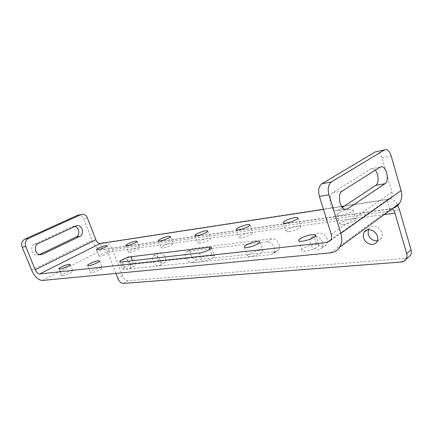 <?xml version="1.0" encoding="UTF-8"?>
<svg xmlns="http://www.w3.org/2000/svg" width="433" height="433" viewBox="0 0 433 433"><rect width="100%" height="100%" fill="white"/><g stroke="black" fill="none" stroke-linecap="round" stroke-linejoin="round"><path stroke-width="0.32" stroke-dasharray="2.17 1.62" d="M62.547 275.659L61.524 275.388C61.421 274.398 68.966 271.08 71.802 270.858L72.868 271.123C73.015 272.086 65.361 275.464 62.547 275.659M91.558 272.72L90.335 272.395C90.226 271.307 97.869 267.935 100.986 267.681L102.264 268C102.415 269.066 94.654 272.498 91.558 272.72M305.59 251.043C303.149 251.254 301.909 250.956 301.871 250.15C301.725 248.407 309.849 244.889 315.121 244.401C317.627 244.158 318.91 244.445 318.975 245.273C319.181 246.999 310.851 250.599 305.59 251.043M250.214 256.65C248.298 256.823 247.33 256.58 247.324 255.93C247.194 254.339 255.21 250.831 259.914 250.404C261.884 250.209 262.885 250.442 262.912 251.108C263.102 252.683 254.896 256.271 250.214 256.65M157.666 258.387C156.914 256.163 157.044 254.458 158.067 253.273C160.665 251.833 163.041 253.251 165.2 257.532C165.942 259.746 165.812 261.435 164.811 262.609C162.207 264.07 159.82 262.669 157.666 258.387M160.399 260.26C158.224 255.952 155.842 254.517 153.255 255.957C152.237 257.137 152.107 258.847 152.876 261.094C155.046 265.397 157.433 266.82 160.031 265.359C161.027 264.184 161.152 262.49 160.399 260.26M127.946 261.776C127.188 259.589 127.291 257.944 128.26 256.85C130.582 255.627 132.752 257.007 134.755 260.996C135.507 263.172 135.405 264.801 134.452 265.889C132.119 267.134 129.949 265.759 127.946 261.776M129.997 263.616C127.979 259.6 125.808 258.203 123.492 259.421C122.528 260.52 122.431 262.165 123.199 264.363C125.218 268.373 127.394 269.759 129.721 268.525C130.663 267.437 130.755 265.802 129.997 263.616M199.705 243.249L197.702 242.875C197.583 241.744 204.647 238.691 208.37 238.253C209.745 238.08 210.438 238.199 210.443 238.621C210.606 239.73 203.418 242.843 199.705 243.249M241.49 237.825C239.855 238.02 239.027 237.869 239.016 237.376C238.892 236.142 246.031 233.073 250.133 232.586C251.811 232.369 252.661 232.516 252.683 233.024C252.856 234.237 245.576 237.365 241.49 237.825M129.684 252.342L128.314 252.076C128.2 251.124 135.118 248.131 138.224 247.779L139.643 248.033C139.794 248.97 132.769 252.011 129.684 252.342M162.7 248.055L161.049 247.741C160.935 246.702 167.923 243.676 171.322 243.286L173.027 243.59C173.184 244.607 166.077 247.687 162.7 248.055M343.591 224.565C341.063 224.862 339.764 224.646 339.699 223.915C341.172 221.788 345.242 220.072 351.905 218.768C354.492 218.449 355.829 218.66 355.915 219.396C356.115 220.835 348.625 223.98 343.591 224.565M349.122 209.626C342.454 210.99 338.373 212.695 336.874 214.752C336.923 215.445 338.211 215.623 340.739 215.293C345.772 214.649 353.29 211.515 353.111 210.151C353.036 209.448 351.71 209.274 349.122 209.626M289.022 231.65C287.003 231.888 285.975 231.709 285.948 231.108C285.807 229.771 293.027 226.697 297.568 226.145C299.636 225.885 300.691 226.058 300.74 226.67C300.924 227.996 293.552 231.135 289.022 231.65M100.05 256.19L98.903 255.968C98.794 255.091 105.636 252.13 108.483 251.817L109.673 252.033C109.82 252.888 102.881 255.892 100.05 256.19M315.137 240.456C314.466 238.182 314.71 236.261 315.863 234.686C318.466 230.951 325.643 233.696 327.132 239.086C327.781 241.322 327.554 243.211 326.45 244.764C323.819 248.607 316.626 245.809 315.137 240.456M322.433 242.388C320.923 236.959 313.714 234.166 311.116 237.912C309.968 239.492 309.736 241.425 310.412 243.714C311.922 249.105 319.143 251.952 321.768 248.098C322.872 246.539 323.094 244.64 322.433 242.388M368.294 229.739L368.916 228.608C371.768 224.072 380.369 226.805 381.906 232.851C382.501 235.011 382.274 236.911 381.213 238.534L377.305 240.872M279.139 244.553C279.821 246.815 279.61 248.677 278.5 250.133L275.918 251.503L196.793 259.795C192.647 260.504 188.079 252.109 191.11 249.332L192.761 248.51L271.702 238.794C275.047 238.789 277.521 240.705 279.139 244.553M271.15 254.664L273.732 253.3C274.836 251.838 275.042 249.971 274.349 247.692C272.72 243.817 270.23 241.874 266.88 241.868L187.911 251.313L186.266 252.13C183.246 254.913 187.846 263.367 191.992 262.669L271.15 254.664L275.918 251.503M407.805 257.738L405.597 258.29L127.973 280.763C125.759 280.622 123.952 278.998 122.555 275.897L112.466 249.57C110.669 245.338 107.839 243.054 103.98 242.707L390.653 198.747C393.234 199.18 395.513 201.204 397.489 204.814M375.292 151.907L376.943 151.545C379.162 151.999 380.867 154.105 382.063 157.861L391.952 192.046C392.487 194.06 392.244 195.84 391.21 197.394L387.124 199.667L390.653 198.747M392.482 208.495L389.852 209.036L392.006 208.841M115.914 273.407L107.687 252.049C106.951 250.328 105.804 249.392 104.239 249.246L102.502 249.614C98.329 249.549 94.865 246.458 92.094 240.342L83.71 218.768L87.45 218.005M342.314 207.488L338.13 210.259L335.824 210.79C330.119 210.443 327.537 195.413 332.733 192.723L370.881 168.902L372.596 168.513L375.276 170.174M39.484 254.572L36.8 255.254C31.495 255.297 29.693 246.079 34.629 244.12L38.234 243.498M212.148 255.594C213.723 255.438 214.514 255.627 214.519 256.168C214.692 257.597 206.606 261.159 202.411 261.494L124.065 269.429L122.571 269.034C122.463 267.838 130.203 264.422 133.64 264.13L212.148 255.594L209.935 249.316M34.629 244.12L72.143 226.692L74.822 226.454M77.236 215.401L78.887 215.044C81.074 215.174 82.681 216.413 83.71 218.768M100.364 243.508L102.713 249.581L389.852 209.036L387.124 199.667L344.213 206.227M399.459 209.745L112.466 249.57M341.653 206.617L323.451 209.404M107.687 252.049L384.185 214.579M405.597 258.29L401.234 262.035M123.313 283.426L127.973 280.763M332.733 192.723L342.205 191.088M338.13 210.259L344.82 209.263M38.981 254.815L39.955 254.669M266.88 241.868L271.702 238.794M199.397 253.024L202.411 261.494M31.647 270.187L92.094 240.342M331.277 234.464L391.952 192.046M191.992 262.669L196.793 259.795M187.911 251.313L192.761 248.51M42.299 280.454L102.502 249.614M390.344 208.966L330.319 252.888M387.616 199.591L331.088 239.638M370.881 168.902L380.114 167.116M72.143 226.692L75.856 225.972M382.063 157.861L391.205 155.999M124.065 269.429L121.229 261.997M133.64 264.13L132.346 260.72M122.555 275.897L117.879 278.516M58.942 268.969L61.524 275.388M87.672 265.629L90.335 272.395M298.851 240.791L301.871 250.15M244.364 247.254L247.324 255.93M153.255 255.957L158.067 253.273M123.492 259.421L128.26 256.85M195.115 235.601L197.702 242.875M236.375 229.636L239.016 237.376M125.851 245.576L128.314 252.076M158.521 240.872L161.049 247.741M336.874 214.752L339.699 223.915M283.247 222.843L285.948 231.108M96.505 249.787L98.903 255.968M311.116 237.912L315.863 234.686M367.005 230.02L368.916 228.608M273.732 253.3L278.5 250.133M104.239 249.246L391.34 208.641M345.317 209.377L335.824 210.79M40.421 254.718L36.8 255.254M211.553 247.736L214.519 256.168M376.699 242.047L381.213 238.534M321.768 248.098L326.45 244.764M186.266 252.13L191.11 249.332M330.725 240.283L391.21 197.394M380.266 167.024L372.596 168.513M76.008 225.907L73.843 226.324M107.243 245.706L109.673 252.033M297.985 218.086L300.74 226.67M353.111 210.151L355.915 219.396M170.461 236.521L173.027 243.59M137.142 241.36L139.643 248.033M249.987 225.014L252.683 233.024M207.813 231.108L210.443 238.621M129.721 268.525L134.452 265.889M160.031 265.359L164.811 262.609M82.611 214.248L78.887 215.044M384.493 149.932L386.101 149.591M259.865 242.036L262.912 251.108M315.863 235.455L318.975 245.273M99.558 261.039L102.264 268M70.243 264.541L72.868 271.123M119.838 261.878L122.571 269.034"/><path stroke-width="0.65" d="M69.188 264.303C66.363 264.568 58.791 267.865 58.872 268.801L59.884 269.045C62.693 268.806 70.373 265.456 70.243 264.541L69.188 264.303M98.291 260.758C95.184 261.056 87.515 264.401 87.596 265.434L88.814 265.721C91.893 265.451 99.687 262.046 99.558 261.039L98.291 260.758M312.031 234.697C306.77 235.26 298.608 238.751 298.727 240.412C298.748 241.181 299.982 241.441 302.418 241.192C307.674 240.678 316.041 237.095 315.863 235.455C315.809 234.67 314.537 234.415 312.031 234.697M256.888 241.419C252.195 241.912 244.142 245.397 244.244 246.907C244.244 247.53 245.202 247.741 247.113 247.541C251.79 247.097 260.027 243.53 259.865 242.036C259.854 241.403 258.858 241.197 256.888 241.419M205.751 230.8C202.032 231.287 194.942 234.318 195.039 235.39L197.031 235.709C200.733 235.254 207.954 232.169 207.813 231.108C207.813 230.713 207.126 230.61 205.751 230.8M247.454 224.64C243.357 225.182 236.191 228.234 236.294 229.403C236.299 229.874 237.116 229.999 238.745 229.782C242.826 229.274 250.133 226.167 249.987 225.014C249.971 224.532 249.127 224.408 247.454 224.64M135.735 241.143C132.639 241.533 125.7 244.51 125.792 245.414L127.15 245.641C130.225 245.273 137.277 242.247 137.142 241.36L135.735 241.143M168.767 236.261C165.379 236.699 158.359 239.703 158.456 240.688L160.091 240.959C163.463 240.548 170.597 237.49 170.461 236.521L168.767 236.261M294.83 217.647C290.294 218.254 283.052 221.312 283.166 222.584C283.182 223.152 284.205 223.304 286.224 223.038C290.743 222.465 298.148 219.342 297.985 218.086C297.947 217.507 296.897 217.361 294.83 217.647M106.058 245.522C103.222 245.879 96.359 248.818 96.451 249.646L97.587 249.841C100.407 249.505 107.373 246.518 107.243 245.706L106.058 245.522M377.305 240.872C372.97 240.959 369.928 238.805 368.174 234.415L368.294 229.739M377.376 236.326C375.812 230.237 367.168 227.449 364.321 232.007C363.206 233.674 362.962 235.617 363.596 237.847C365.154 243.887 373.82 246.745 376.699 242.047C377.755 240.412 377.982 238.507 377.376 236.326M103.98 242.707L100.153 243.541C98.443 243.53 97.014 242.264 95.866 239.736L35.257 269.754L25.736 246.55L22.17 247.156L31.647 270.187C34.71 276.73 38.261 280.156 42.299 280.454L330.319 252.888C334.303 252.455 337.383 250.599 339.564 247.324C341.967 243.368 342.395 238.702 340.841 233.327L328.945 194.845L319.413 196.468L331.277 234.464C331.927 236.699 331.748 238.637 330.725 240.283L327.05 242.496L39.647 273.97C37.99 273.867 36.524 272.465 35.257 269.754M397.489 204.814L399.459 209.745L411.031 249.863C411.604 251.968 411.399 253.846 410.414 255.486L407.805 257.738M392.006 208.841C393.283 209.502 394.257 210.925 394.934 213.123L406.668 253.576L411.031 249.863M410.414 255.486L406.067 259.237C404.974 260.904 403.367 261.841 401.234 262.035L123.313 283.426C121.099 283.274 119.291 281.639 117.879 278.516L115.914 273.407M406.067 259.237C407.052 257.586 407.253 255.703 406.668 253.576M347.618 208.847L345.317 209.377C339.64 209.015 337.042 193.795 342.205 191.088L380.114 167.116L381.819 166.727C386.815 166.949 389.429 181.216 384.948 183.744L347.618 208.847L344.82 209.263M38.234 243.498C33.281 245.473 35.1 254.756 40.421 254.718L42.607 254.274L79.91 236.326C84.5 234.426 82.53 225.393 77.561 225.604L75.856 225.972L38.234 243.498M199.397 253.024C203.58 252.628 211.705 249.089 211.553 247.736C211.558 247.221 210.774 247.054 209.199 247.232L130.858 256.785C127.437 257.121 119.665 260.514 119.752 261.651L121.229 261.997L199.397 253.024M39.484 254.572L76.181 236.97L79.91 236.326M74.822 226.454C79.266 227.341 80.294 235.271 76.181 236.97M22.17 247.156C21.055 243.546 21.953 240.878 24.86 239.151L77.236 215.401L82.611 214.248C84.803 214.378 86.416 215.634 87.45 218.005L95.866 239.736M24.86 239.151L28.432 238.486L80.96 214.611M28.432 238.486C25.515 240.223 24.616 242.913 25.736 246.55M384.461 149.953L375.292 151.907L321.816 183.781L331.315 182.006L384.461 149.953L386.101 149.591C388.304 150.062 390.009 152.194 391.205 155.999L401.099 190.569C402.381 195.413 401.808 199.7 399.372 203.434C397.651 205.902 395.356 207.591 392.482 208.495M331.315 182.006C328.268 184.534 327.478 188.815 328.945 194.845M375.276 170.174C378.756 173.942 379.037 183.43 375.709 185.34L342.314 207.488M319.413 196.468C317.952 190.515 318.753 186.282 321.816 183.781M344.213 206.227L341.653 206.617M323.451 209.404L100.364 243.508M384.185 214.579L394.934 213.123M39.955 254.669L42.607 254.274M209.199 247.232L209.935 249.316M401.099 190.569L340.841 233.327M39.647 273.97L100.153 243.541M331.088 239.638L327.05 242.496M375.709 185.34L384.948 183.744M132.346 260.72L130.858 256.785M298.727 240.412L298.851 240.791M244.244 246.907L244.364 247.254M364.321 232.007L367.005 230.02M339.564 247.324L399.372 203.434M381.819 166.727L380.266 167.024M77.561 225.604L76.008 225.907M376.943 151.545L384.493 149.932"/></g></svg>
